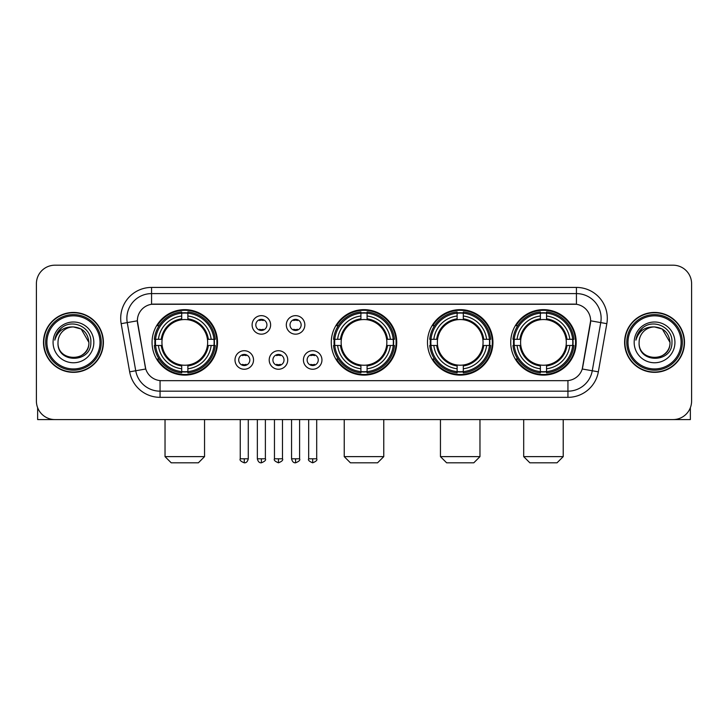 <?xml version="1.0" encoding="UTF-8"?>
<svg xmlns="http://www.w3.org/2000/svg" width="728" height="728" viewBox="0 0 728 728"><rect width="100%" height="100%" fill="white"/><g stroke="black" fill="none" stroke-linecap="round" stroke-linejoin="round"><path stroke-width="1.09" d="M331.267 342.387A32.733 32.733 0 0 0 364 375.111A32.733 32.733 0 0 0 396.733 342.387A32.733 32.733 0 0 0 364 309.655A32.733 32.733 0 0 0 331.267 342.387M427.482 342.387A32.733 32.733 0 0 0 460.214 375.111A32.733 32.733 0 0 0 492.938 342.387A32.733 32.733 0 0 0 460.214 309.655A32.733 32.733 0 0 0 427.482 342.387M510.728 342.387A32.733 32.733 0 0 0 543.452 375.111A32.733 32.733 0 0 0 576.185 342.387A32.733 32.733 0 0 0 543.452 309.655A32.733 32.733 0 0 0 510.728 342.387M152.061 342.387A32.733 32.733 0 0 0 184.794 375.111A32.733 32.733 0 0 0 217.517 342.387A32.733 32.733 0 0 0 184.794 309.655A32.733 32.733 0 0 0 152.061 342.387M253.526 359.987A9.264 9.264 0 0 1 244.262 369.251A9.264 9.264 0 0 1 234.998 359.987A9.264 9.264 0 0 1 244.262 350.723A9.264 9.264 0 0 1 253.526 359.987M238.702 359.987A5.56 5.56 0 0 0 244.262 365.547A5.56 5.56 0 0 0 249.822 359.987A5.56 5.56 0 0 0 244.262 354.427A5.56 5.56 0 0 0 238.702 359.987M287.733 359.987A9.264 9.264 0 0 1 278.469 369.251A9.264 9.264 0 0 1 269.205 359.987A9.264 9.264 0 0 1 278.469 350.723A9.264 9.264 0 0 1 287.733 359.987M272.918 359.987A5.56 5.56 0 0 0 278.469 365.547A5.56 5.56 0 0 0 284.029 359.987A5.56 5.56 0 0 0 278.469 354.427A5.56 5.56 0 0 0 272.918 359.987M321.949 359.987A9.264 9.264 0 0 1 312.685 369.251A9.264 9.264 0 0 1 303.421 359.987A9.264 9.264 0 0 1 312.685 350.723A9.264 9.264 0 0 1 321.949 359.987M307.125 359.987A5.56 5.56 0 0 0 312.685 365.547A5.56 5.56 0 0 0 318.245 359.987A5.56 5.56 0 0 0 312.685 354.427A5.56 5.56 0 0 0 307.125 359.987M270.625 324.906A9.264 9.264 0 0 1 261.37 334.17A9.264 9.264 0 0 1 252.106 324.906A9.264 9.264 0 0 1 261.37 315.652A9.264 9.264 0 0 1 270.625 324.906M255.81 324.906A5.56 5.56 0 0 0 261.37 330.466A5.56 5.56 0 0 0 266.921 324.906A5.56 5.56 0 0 0 261.37 319.355A5.56 5.56 0 0 0 255.81 324.906M304.841 324.906A9.264 9.264 0 0 1 295.577 334.17A9.264 9.264 0 0 1 286.313 324.906A9.264 9.264 0 0 1 295.577 315.652A9.264 9.264 0 0 1 304.841 324.906M290.017 324.906A5.56 5.56 0 0 0 295.577 330.466A5.56 5.56 0 0 0 301.137 324.906A5.56 5.56 0 0 0 295.577 319.355A5.56 5.56 0 0 0 290.017 324.906M129.657 371.835L121.167 323.669A30.876 30.876 0 0 1 151.57 287.424L576.43 287.424A30.876 30.876 0 0 1 606.834 323.669L598.343 371.835A30.876 30.876 0 0 1 567.94 397.342L160.06 397.342A30.876 30.876 0 0 1 129.657 371.835L145.755 368.996L137.619 323.669A16.671 16.671 0 0 1 154.036 304.104L573.964 304.104A16.671 16.671 0 0 1 590.381 323.669L582.755 366.894A16.671 16.671 0 0 1 566.339 380.671L161.662 380.671A16.671 16.671 0 0 1 145.245 366.894L137.364 320.811L127.245 322.595A24.697 24.697 0 0 1 151.57 293.602L576.43 293.602A24.697 24.697 0 0 1 600.755 322.595L592.264 370.761A24.697 24.697 0 0 1 567.94 391.173L160.06 391.173A24.697 24.697 0 0 1 135.736 370.761L127.245 322.595A24.697 24.697 0 0 1 126.872 318.3M155 345.472A29.948 29.948 0 0 1 155 339.303M513.668 345.472A29.948 29.948 0 0 1 513.668 339.303M430.421 345.472A29.948 29.948 0 0 1 430.421 339.303M334.207 345.472A29.948 29.948 0 0 1 334.207 339.303M43.498 342.387A29.948 29.948 0 0 0 73.455 372.336A29.948 29.948 0 0 0 103.403 342.387A29.948 29.948 0 0 0 73.455 312.439A29.948 29.948 0 0 0 43.498 342.387M624.597 342.387A29.948 29.948 0 0 0 654.545 372.336A29.948 29.948 0 0 0 684.502 342.387A29.948 29.948 0 0 0 654.545 312.439A29.948 29.948 0 0 0 624.597 342.387M151.57 287.424L151.57 304.286L576.43 304.286L576.43 287.424M137.364 320.775L137.547 318.3M566.339 380.671L161.662 380.671M606.834 323.669L590.635 320.811L582.245 368.996L598.343 371.835M582.755 366.894L582.655 367.422M145.345 367.422L145.245 366.894M691.6 283.72A18.528 18.528 0 0 0 673.072 265.192L54.928 265.192A18.528 18.528 0 0 0 36.4 283.72L36.4 401.055A18.528 18.528 0 0 0 54.928 419.574L673.072 419.574A18.528 18.528 0 0 0 691.6 401.055L691.6 283.72L691.6 401.055M36.4 283.72L36.4 401.055M673.072 265.192L54.928 265.192M54.928 419.574L673.072 419.574M37.638 407.707L37.638 419.574L109.273 419.574M100.009 342.387A26.554 26.554 0 0 0 73.455 315.834A26.554 26.554 0 0 0 46.901 342.387A26.554 26.554 0 0 0 73.455 368.941A26.554 26.554 0 0 0 100.009 342.387M101.237 342.387A27.791 27.791 0 0 0 73.455 314.596A27.791 27.791 0 0 0 45.664 342.387A27.791 27.791 0 0 0 73.455 370.179A27.791 27.791 0 0 0 101.237 342.387M103.094 342.387A29.639 29.639 0 0 0 73.455 312.749A29.639 29.639 0 0 0 43.807 342.387A29.639 29.639 0 0 0 73.455 372.026A29.639 29.639 0 0 0 103.094 342.387M88.889 342.387C87.97 333.005 82.828 327.864 73.455 326.945L81.172 329.02L88.889 342.387L81.172 329.02L73.455 326.945L81.172 329.02L88.889 342.387L81.172 329.02L73.455 326.945L81.172 329.02L88.889 342.387C89.835 362.298 57.066 362.298 58.013 342.387C56.638 363.809 91.564 363.336 90.836 342.387C91.983 327.682 72.718 318.336 61.616 327.809C57.74 331.04 55.474 335.153 54.809 340.14C57.721 330.949 63.937 326.544 73.455 326.945L81.172 329.02L88.889 342.387C89.835 362.298 57.066 362.298 58.013 342.387C57.066 362.298 89.835 362.298 88.889 342.387C89.835 362.298 57.066 362.298 58.013 342.387C57.066 362.298 89.835 362.298 88.889 342.387C89.835 362.298 57.066 362.298 58.013 342.387C57.066 362.298 89.835 362.298 88.889 342.387C89.835 362.298 57.066 362.298 58.013 342.387C57.066 362.298 89.835 362.298 88.889 342.387C89.835 362.298 57.066 362.298 58.013 342.387C57.066 362.298 89.835 362.298 88.889 342.387C89.835 362.298 57.066 362.298 58.013 342.387C57.066 362.298 89.835 362.298 88.889 342.387C89.835 362.298 57.066 362.298 58.013 342.387A15.443 15.443 0 0 1 73.455 326.945L81.172 329.02L88.889 342.387C89.508 354.372 74.101 362.326 64.701 355.1M53.071 342.387A20.375 20.375 0 0 0 73.455 362.762A20.375 20.375 0 0 0 93.83 342.387A20.375 20.375 0 0 0 73.455 322.004A20.375 20.375 0 0 0 53.071 342.387M61.607 327.809L57.057 333.224M56.775 333.752L57.184 333.005L56.775 333.752M198.38 462.808L171.207 462.808L165.029 456.629L204.55 456.629L198.38 462.808M207.434 345.472A22.85 22.85 0 0 0 187.879 319.747L187.879 319.747A22.85 22.85 0 0 0 162.153 345.472A22.85 22.85 0 0 0 207.434 345.472L208.345 345.472L207.434 345.472A22.85 22.85 0 0 1 187.879 365.028L187.879 368.759A26.554 26.554 0 0 0 211.166 345.472L215.27 345.472A30.631 30.631 0 0 1 187.879 372.863L187.879 371.617A29.393 29.393 0 0 0 214.023 345.472M155.619 345.472A29.329 29.329 0 0 1 155.619 339.303M187.879 313.213A29.329 29.329 0 0 0 181.709 313.213M213.959 339.303A29.329 29.329 0 0 1 213.959 345.472M215.27 339.303A30.631 30.631 0 0 0 187.879 311.912L187.879 313.158A29.393 29.393 0 0 1 214.023 339.303L215.27 339.303M154.318 345.472A30.631 30.631 0 0 0 181.709 372.863L181.709 371.617A29.393 29.393 0 0 1 155.564 345.472L154.318 345.472M214.023 339.303L211.166 339.303A26.554 26.554 0 0 0 187.879 316.016L187.879 313.158M187.879 371.617L187.879 368.759M155.564 345.472L158.422 345.472A26.554 26.554 0 0 0 181.709 368.759L181.709 371.617M187.879 316.016L187.879 318.837A23.751 23.751 0 0 1 208.345 339.303L211.166 339.303M211.166 345.472L208.345 345.472A23.751 23.751 0 0 1 187.879 365.938M181.709 368.759L181.709 365.028A22.85 22.85 0 0 1 162.153 345.472L158.422 345.472M207.434 339.303L208.345 339.303M187.879 371.553A29.329 29.329 0 0 1 181.709 371.553M181.709 311.912A30.631 30.631 0 0 0 154.318 339.303L155.564 339.303A29.393 29.393 0 0 1 181.709 313.158L181.709 311.912M181.709 313.158L181.709 316.016A26.554 26.554 0 0 0 158.422 339.303L155.564 339.303M181.709 319.71L181.709 316.016M158.422 339.303L161.243 339.303A23.751 23.751 0 0 1 181.709 318.837M181.709 365.028L181.709 365.938A23.751 23.751 0 0 1 161.243 345.472M159.095 325.716L157.348 325.716A32.114 32.114 0 0 1 216.908 342.387A32.114 32.114 0 0 1 157.348 359.059L159.095 359.059M377.586 462.808L350.414 462.808L344.235 456.629L383.765 456.629L377.586 462.808M386.641 345.472A22.85 22.85 0 0 0 367.085 319.747L367.085 319.747A22.85 22.85 0 0 0 341.359 345.472A22.85 22.85 0 0 0 386.641 345.472L387.551 345.472L386.641 345.472A22.85 22.85 0 0 1 367.085 365.028L367.085 368.759A26.554 26.554 0 0 0 390.372 345.472L394.476 345.472A30.631 30.631 0 0 1 367.085 372.863L367.085 371.617A29.393 29.393 0 0 0 393.229 345.472M334.834 345.472A29.329 29.329 0 0 1 334.834 339.303M367.085 313.213A29.329 29.329 0 0 0 360.915 313.213M393.166 339.303A29.329 29.329 0 0 1 393.166 345.472M394.476 339.303A30.631 30.631 0 0 0 367.085 311.912L367.085 313.158A29.393 29.393 0 0 1 393.229 339.303L394.476 339.303M333.524 345.472A30.631 30.631 0 0 0 360.915 372.863L360.915 371.617A29.393 29.393 0 0 1 334.771 345.472L333.524 345.472M393.229 339.303L390.372 339.303A26.554 26.554 0 0 0 367.085 316.016L367.085 313.158M367.085 371.617L367.085 368.759M334.771 345.472L337.628 345.472A26.554 26.554 0 0 0 360.915 368.759L360.915 371.617M367.085 316.016L367.085 318.837A23.751 23.751 0 0 1 387.551 339.303L390.372 339.303M390.372 345.472L387.551 345.472A23.751 23.751 0 0 1 367.085 365.938M360.915 368.759L360.915 365.028A22.85 22.85 0 0 1 341.359 345.472L337.628 345.472M386.641 339.303L387.551 339.303M367.085 371.553A29.329 29.329 0 0 1 360.915 371.553M360.915 311.912A30.631 30.631 0 0 0 333.524 339.303L334.771 339.303A29.393 29.393 0 0 1 360.915 313.158L360.915 311.912M360.915 313.158L360.915 316.016A26.554 26.554 0 0 0 337.628 339.303L334.771 339.303M360.915 319.71L360.915 316.016M337.628 339.303L340.449 339.303A23.751 23.751 0 0 1 360.915 318.837M360.915 365.028L360.915 365.938A23.751 23.751 0 0 1 340.449 345.472M338.311 325.716L336.554 325.716A32.114 32.114 0 0 1 396.114 342.387A32.114 32.114 0 0 1 336.554 359.059L338.311 359.059M473.801 462.808L446.628 462.808L440.449 456.629L479.97 456.629L473.801 462.808M482.846 345.472A22.85 22.85 0 0 0 463.299 319.747L463.299 319.747A22.85 22.85 0 0 0 437.574 345.472A22.85 22.85 0 0 0 482.846 345.472L483.765 345.472L482.846 345.472A22.85 22.85 0 0 1 463.299 365.028L463.299 368.759A26.554 26.554 0 0 0 486.586 345.472L490.681 345.472A30.631 30.631 0 0 1 463.299 372.863L463.299 371.617A29.393 29.393 0 0 0 489.444 345.472M431.04 345.472A29.329 29.329 0 0 1 431.04 339.303M463.299 313.213A29.329 29.329 0 0 0 457.12 313.213M489.38 339.303A29.329 29.329 0 0 1 489.38 345.472M490.681 339.303A30.631 30.631 0 0 0 463.299 311.912L463.299 313.158A29.393 29.393 0 0 1 489.444 339.303L490.681 339.303M429.738 345.472A30.631 30.631 0 0 0 457.12 372.863L457.12 371.617A29.393 29.393 0 0 1 430.976 345.472L429.738 345.472M489.444 339.303L486.586 339.303A26.554 26.554 0 0 0 463.299 316.016L463.299 313.158M463.299 371.617L463.299 368.759M430.976 345.472L433.833 345.472A26.554 26.554 0 0 0 457.12 368.759L457.12 371.617M463.299 316.016L463.299 318.837A23.751 23.751 0 0 1 483.765 339.303L486.586 339.303M486.586 345.472L483.765 345.472A23.751 23.751 0 0 1 463.299 365.938M457.12 368.759L457.12 365.028A22.85 22.85 0 0 1 437.574 345.472L433.833 345.472M482.846 339.303L483.765 339.303M463.299 371.553A29.329 29.329 0 0 1 457.12 371.553M457.12 311.912A30.631 30.631 0 0 0 429.738 339.303L430.976 339.303A29.393 29.393 0 0 1 457.12 313.158L457.12 311.912M457.12 313.158L457.12 316.016A26.554 26.554 0 0 0 433.833 339.303L430.976 339.303M457.12 319.71L457.12 316.016M433.833 339.303L436.664 339.303A23.751 23.751 0 0 1 457.12 318.837M457.12 365.028L457.12 365.938A23.751 23.751 0 0 1 436.664 345.472M434.516 325.716L432.769 325.716A32.114 32.114 0 0 1 492.319 342.387A32.114 32.114 0 0 1 432.769 359.059L434.516 359.059M557.038 462.808L529.866 462.808L523.696 456.629L563.217 456.629L557.038 462.808M566.093 345.472A22.85 22.85 0 0 0 546.546 319.747L546.546 319.747A22.85 22.85 0 0 0 520.811 345.472A22.85 22.85 0 0 0 566.093 345.472L567.003 345.472L566.093 345.472A22.85 22.85 0 0 1 546.546 365.028L546.546 368.759A26.554 26.554 0 0 0 569.824 345.472L573.928 345.472A30.631 30.631 0 0 1 546.546 372.863L546.546 371.617A29.393 29.393 0 0 0 572.69 345.472M514.287 345.472A29.329 29.329 0 0 1 514.287 339.303M546.546 313.213A29.329 29.329 0 0 0 540.367 313.213M572.627 339.303A29.329 29.329 0 0 1 572.627 345.472M573.928 339.303A30.631 30.631 0 0 0 546.546 311.912L546.546 313.158A29.393 29.393 0 0 1 572.69 339.303L573.928 339.303M512.985 345.472A30.631 30.631 0 0 0 540.367 372.863L540.367 371.617A29.393 29.393 0 0 1 514.223 345.472L512.985 345.472M572.69 339.303L569.824 339.303A26.554 26.554 0 0 0 546.546 316.016L546.546 313.158M546.546 371.617L546.546 368.759M514.223 345.472L517.08 345.472A26.554 26.554 0 0 0 540.367 368.759L540.367 371.617M546.546 316.016L546.546 318.837A23.751 23.751 0 0 1 567.003 339.303L569.824 339.303M569.824 345.472L567.003 345.472A23.751 23.751 0 0 1 546.546 365.938M540.367 368.759L540.367 365.028A22.85 22.85 0 0 1 520.811 345.472L517.08 345.472M566.093 339.303L567.003 339.303M546.546 371.553A29.329 29.329 0 0 1 540.367 371.553M540.367 311.912A30.631 30.631 0 0 0 512.985 339.303L514.223 339.303A29.393 29.393 0 0 1 540.367 313.158L540.367 311.912M540.367 313.158L540.367 316.016A26.554 26.554 0 0 0 517.08 339.303L514.223 339.303M540.367 319.71L540.367 316.016M517.08 339.303L519.901 339.303A23.751 23.751 0 0 1 540.367 318.837M540.367 365.028L540.367 365.938A23.751 23.751 0 0 1 519.901 345.472M517.763 325.716L516.006 325.716A32.114 32.114 0 0 1 575.566 342.387A32.114 32.114 0 0 1 516.006 359.059L517.763 359.059M259.514 330.148L259.514 329.274A4.741 4.741 0 0 0 263.218 329.274L263.218 330.148M263.218 319.674L263.218 320.548A4.741 4.741 0 0 0 259.514 320.548L259.514 319.674M293.721 330.148L293.721 329.274A4.741 4.741 0 0 0 297.434 329.274L297.434 330.148M297.434 319.674L297.434 320.548A4.741 4.741 0 0 0 293.721 320.548L293.721 319.674M242.406 365.229L242.406 364.346A4.741 4.741 0 0 0 246.109 364.346L246.109 365.229M246.109 354.745L246.109 355.628A4.741 4.741 0 0 0 242.406 355.628L242.406 354.745M276.622 365.229L276.622 364.346A4.741 4.741 0 0 0 280.326 364.346L280.326 365.229M280.326 354.745L280.326 355.628A4.741 4.741 0 0 0 276.622 355.628L276.622 354.745M310.829 365.229L310.829 364.346A4.741 4.741 0 0 0 314.532 364.346L314.532 365.229M314.532 354.745L314.532 355.628A4.741 4.741 0 0 0 310.829 355.628L310.829 354.745M690.362 407.707L690.362 419.574L618.727 419.574M681.099 342.387A26.554 26.554 0 0 0 654.545 315.834A26.554 26.554 0 0 0 627.991 342.387A26.554 26.554 0 0 0 654.545 368.941A26.554 26.554 0 0 0 681.099 342.387M682.336 342.387A27.791 27.791 0 0 0 654.545 314.596A27.791 27.791 0 0 0 626.763 342.387A27.791 27.791 0 0 0 654.545 370.179A27.791 27.791 0 0 0 682.336 342.387M684.193 342.387A29.639 29.639 0 0 0 654.545 312.749A29.639 29.639 0 0 0 624.906 342.387A29.639 29.639 0 0 0 654.545 372.026A29.639 29.639 0 0 0 684.193 342.387M639.111 342.387A15.443 15.443 0 0 1 654.545 326.945L662.271 329.02L669.988 342.387L662.271 329.02L654.545 326.945L662.271 329.02L669.988 342.387L662.271 329.02L654.545 326.945L662.271 329.02L669.988 342.387L662.271 329.02L654.545 326.945L662.271 329.02L669.988 342.387C670.934 362.298 638.165 362.298 639.111 342.387C637.737 363.809 672.663 363.336 671.935 342.387C673.082 327.682 653.817 318.336 642.715 327.809C638.838 331.04 636.572 335.153 635.899 340.14C638.811 330.949 645.026 326.544 654.545 326.945L662.271 329.02L669.988 342.387C670.934 362.298 638.165 362.298 639.111 342.387C638.165 362.298 670.934 362.298 669.988 342.387C670.934 362.298 638.165 362.298 639.111 342.387C638.165 362.298 670.934 362.298 669.988 342.387C670.934 362.298 638.165 362.298 639.111 342.387C638.165 362.298 670.934 362.298 669.988 342.387C670.934 362.298 638.165 362.298 639.111 342.387C638.165 362.298 670.934 362.298 669.988 342.387C670.934 362.298 638.165 362.298 639.111 342.387C638.165 362.298 670.934 362.298 669.988 342.387C670.606 354.372 655.191 362.326 645.791 355.1M654.545 326.945C663.927 327.864 669.068 333.005 669.988 342.387M634.17 342.387A20.375 20.375 0 0 0 654.545 362.762A20.375 20.375 0 0 0 674.929 342.387A20.375 20.375 0 0 0 654.545 322.004A20.375 20.375 0 0 0 634.17 342.387M642.706 327.809L638.156 333.224M637.874 333.752L638.283 333.005M567.94 380.598L567.94 397.342M160.06 397.342L160.06 380.598M121.167 323.669L127.245 322.595M181.709 371.835A29.611 29.611 0 0 0 187.879 371.835M214.241 345.472A29.611 29.611 0 0 0 214.241 339.303M187.879 312.94A29.611 29.611 0 0 0 181.709 312.94M360.915 371.835A29.611 29.611 0 0 0 367.085 371.835M393.448 345.472A29.611 29.611 0 0 0 393.448 339.303M367.085 312.94A29.611 29.611 0 0 0 360.915 312.94M457.12 371.835A29.611 29.611 0 0 0 463.299 371.835M489.662 345.472A29.611 29.611 0 0 0 489.662 339.303M463.299 312.94A29.611 29.611 0 0 0 457.12 312.94M540.367 371.835A29.611 29.611 0 0 0 546.546 371.835M572.9 345.472A29.611 29.611 0 0 0 572.9 339.303M546.546 312.94A29.611 29.611 0 0 0 540.367 312.94M261.37 458.795L257.348 458.795C258.049 461.652 259.396 462.99 261.37 462.808L261.37 458.795L265.383 458.795L265.383 419.574M295.577 458.795L291.564 458.795C292.265 461.652 293.602 462.99 295.577 462.808L295.577 458.795L299.59 458.795L299.59 419.574M244.262 458.795L240.249 458.795C239.43 460.078 240.768 461.416 244.262 462.808L244.262 458.795L248.275 458.795L248.275 419.574M278.469 458.795L274.456 458.795C273.646 460.078 274.984 461.416 278.469 462.808L278.469 458.795L282.482 458.795L282.482 419.574M312.685 458.795L308.672 458.795C307.853 460.078 309.191 461.416 312.685 462.808L312.685 458.795L316.698 458.795L316.698 419.574M204.55 419.574L204.55 456.629M165.029 419.574L165.029 456.629M383.765 419.574L383.765 456.629M344.235 419.574L344.235 456.629M479.97 419.574L479.97 456.629M440.449 419.574L440.449 456.629M563.217 419.574L563.217 456.629M523.696 419.574L523.696 456.629M257.348 458.795L257.348 419.574M265.383 458.795C266.193 460.078 264.856 461.416 261.37 462.808M291.564 458.795L291.564 419.574M299.59 458.795C300.409 460.078 299.072 461.416 295.577 462.808M240.249 458.795L240.249 419.574M248.275 458.795C247.575 461.652 246.237 462.99 244.262 462.808M274.456 458.795L274.456 419.574M282.482 458.795C283.301 460.078 281.964 461.416 278.469 462.808M308.672 458.795L308.672 419.574M316.698 458.795C317.508 460.078 316.17 461.416 312.685 462.808"/></g></svg>
